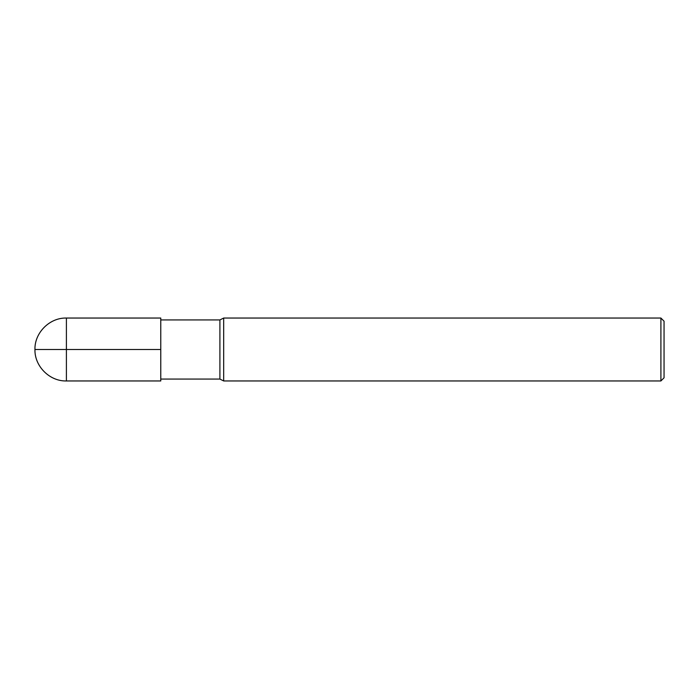 <?xml version="1.0" encoding="UTF-8"?>
<svg xmlns="http://www.w3.org/2000/svg" width="699" height="699" viewBox="0 0 699 699"><rect width="100%" height="100%" fill="white"/><g stroke="black" fill="none" stroke-linecap="round" stroke-linejoin="round"><path stroke-width="1.05" d="M660.904 380.955L660.904 318.045L664.05 321.191L664.05 377.81L660.904 380.955L223.68 380.955L219.905 379.068L219.905 319.932L160.77 319.932M223.68 380.955L223.68 318.045L219.905 319.932M66.405 318.045L66.405 380.955L160.77 380.955L160.77 318.045L66.405 318.045C49.673 317.556 34.461 332.768 34.95 349.5L160.77 349.5M219.905 379.068L160.77 379.068M660.904 318.045L223.68 318.045M66.405 380.955C49.673 381.444 34.461 366.232 34.95 349.5"/></g></svg>
